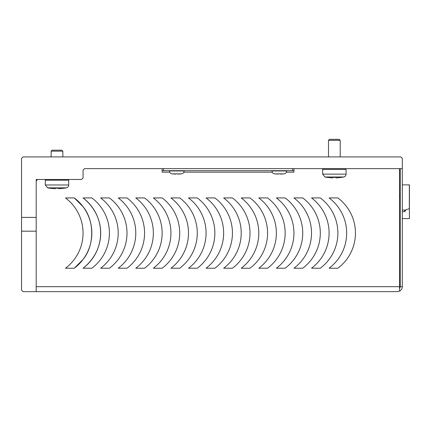 <?xml version="1.0" encoding="UTF-8"?>
<svg xmlns="http://www.w3.org/2000/svg" width="431" height="431" viewBox="0 0 431 431"><rect width="100%" height="100%" fill="white"/><g stroke="black" fill="none" stroke-linecap="round" stroke-linejoin="round"><path stroke-width="0.65" d="M62.851 156.922L62.851 151.162L51.133 151.162L51.133 156.922M62.851 151.162L61.87 150.187L52.108 150.187L51.133 151.162M46.009 179.474L45.277 180.206L68.707 180.206L68.707 184.974A2.931 2.931 0 0 1 66.379 187.841L47.599 187.841L45.277 184.974L68.707 184.974M58.751 188.751L64.311 188.191L58.751 188.751L58.751 188.191L55.233 188.191L58.751 188.191M55.233 188.751L49.667 188.191L55.233 188.751L55.233 188.191M399.532 218.571L400.264 218.571M402.312 218.571L409.407 218.571L409.342 184.888M409.407 184.888L409.407 213.447M340.221 156.922L340.221 140.323L339.24 139.348L329.478 139.348L328.503 140.323L328.503 156.922M339.24 139.348L340.221 140.323L328.503 140.323M323.379 168.64L322.647 169.367L346.077 169.367L346.077 174.135A2.931 2.931 0 0 1 343.755 177.001L324.969 177.001L322.647 174.135L346.077 174.135M336.121 177.917L341.681 177.356L336.121 177.917L336.121 177.356L332.603 177.356L332.603 177.917L327.037 177.356L332.603 177.917M21.55 217.402L36.193 217.402L36.193 291.652L23.015 291.652L21.55 290.187L21.55 158.387L23.015 156.922L400.846 156.922L402.312 158.387L402.312 168.64L84.524 168.64L83.059 170.1L83.059 172.152M36.193 217.402L36.193 179.474L81.594 179.474L83.059 178.008L83.059 170.1L84.524 168.64L162.137 168.64L162.137 170.687L163.602 170.687L163.602 168.64L292.477 168.64L292.477 170.687L163.602 170.687M36.193 231.172L21.55 231.172M404.752 210.069L404.752 211.669L404.752 210.069M402.312 184.883L409.45 184.883L409.407 208.022M409.45 190.055L409.45 202.554M169.464 170.687L169.464 170.962C169.599 172.594 170.471 173.569 172.082 173.876L181.489 173.876A2.931 2.931 0 0 0 184.107 170.962L184.107 170.687M175.686 174.097L172.206 173.876L175.686 173.876M177.868 173.876L175.703 173.876L177.868 173.876M177.884 173.876L181.354 173.876L177.884 174.097M399.532 184.883L400.264 184.883M409.342 196.218L409.342 192.555L409.342 196.218M409.342 188.891L409.342 208.604L405.318 210.069L402.312 210.069M409.342 184.883L409.342 206.19M399.532 196.8L400.264 196.8L399.532 196.8M400.264 195.631L399.532 195.631M400.264 207.343L399.532 207.343M271.972 170.687L271.972 170.962C272.112 172.594 272.985 173.569 274.595 173.876L284.002 173.876A2.931 2.931 0 0 0 286.62 170.962L286.62 170.687M278.2 173.876L274.725 173.876L278.2 174.097M280.387 173.876L283.873 173.876L280.398 174.097M400.264 168.64L400.264 286.674L399.532 288.608L400.264 286.674L402.312 286.674L402.312 168.64M402.312 286.674L402.312 286.734C402.209 288.727 401.283 290.192 399.532 291.14L399.532 286.954M83.506 198.265A43.935 43.935 0 0 1 83.549 267.85M399.532 288.123L399.532 291.14L397.334 291.652L399.532 291.14M82.989 206.627A43.935 43.935 0 0 0 74.272 197.926L65.485 197.926A43.935 43.935 0 0 1 65.485 268.222L74.272 268.222A43.935 43.935 0 0 0 83 259.51M83.161 259.3A43.935 43.935 0 0 0 86.674 253.746M86.879 253.363A43.935 43.935 0 0 0 89.47 247.324M89.605 246.915A43.935 43.935 0 0 0 91.237 240.347M91.345 239.695A43.935 43.935 0 0 0 91.846 233.074M91.841 232.524A43.935 43.935 0 0 0 91.237 225.801M91.221 225.693A43.935 43.935 0 0 0 89.47 218.819M89.449 218.765A43.935 43.935 0 0 0 86.507 212.084M86.442 211.966A43.935 43.935 0 0 0 83.178 206.875M153.35 197.926A43.935 43.935 0 0 1 153.35 268.222L162.137 268.222A43.935 43.935 0 0 0 162.137 197.926L153.35 197.926A43.935 43.935 0 0 1 153.35 268.222L162.137 268.222A43.935 43.935 0 0 0 162.137 197.926L153.35 197.926M188.498 197.926A43.935 43.935 0 0 1 188.498 268.222L197.285 268.222A43.935 43.935 0 0 0 197.285 197.926L188.498 197.926A43.935 43.935 0 0 1 188.498 268.222L197.285 268.222A43.935 43.935 0 0 0 197.285 197.926L188.498 197.926M170.924 197.926A43.935 43.935 0 0 1 170.924 268.222L179.711 268.222A43.935 43.935 0 0 0 179.711 197.926L170.924 197.926A43.935 43.935 0 0 1 170.924 268.222L179.711 268.222A43.935 43.935 0 0 0 179.711 197.926L170.924 197.926M91.846 268.222A43.935 43.935 0 0 0 91.846 197.926A43.935 43.935 0 0 1 91.846 268.222L83.059 268.222C106.586 249.694 106.586 216.454 83.059 197.926L91.846 197.926M109.42 197.926L100.633 197.926A43.935 43.935 0 0 1 100.633 268.222L109.42 268.222L100.633 268.222A43.935 43.935 0 0 0 100.633 197.926L109.42 197.926A43.935 43.935 0 0 1 109.42 268.222M285.155 268.222A43.935 43.935 0 0 0 285.155 197.926L276.368 197.926A43.935 43.935 0 0 1 276.368 268.222L285.155 268.222L276.368 268.222A43.935 43.935 0 0 0 276.368 197.926L285.155 197.926A43.935 43.935 0 0 1 285.155 268.222M311.516 197.926L320.303 197.926A43.935 43.935 0 0 1 320.303 268.222A43.935 43.935 0 0 0 320.303 197.926L311.516 197.926A43.935 43.935 0 0 1 311.516 268.222L320.303 268.222L311.516 268.222M214.859 268.222A43.935 43.935 0 0 0 214.859 197.926L206.072 197.926A43.935 43.935 0 0 1 206.072 268.222L214.859 268.222L206.072 268.222A43.935 43.935 0 0 0 206.072 197.926L214.859 197.926A43.935 43.935 0 0 1 214.859 268.222M258.794 197.926A43.935 43.935 0 0 1 258.794 268.222L267.581 268.222A43.935 43.935 0 0 0 267.581 197.926L258.794 197.926A43.935 43.935 0 0 1 258.794 268.222L267.581 268.222A43.935 43.935 0 0 0 267.581 197.926L258.794 197.926M250.007 268.222A43.935 43.935 0 0 0 250.007 197.926L241.22 197.926A43.935 43.935 0 0 1 241.22 268.222L250.007 268.222L241.22 268.222A43.935 43.935 0 0 0 241.22 197.926L250.007 197.926A43.935 43.935 0 0 1 250.007 268.222M232.433 268.222A43.935 43.935 0 0 0 232.433 197.926L223.646 197.926A43.935 43.935 0 0 1 223.646 268.222L232.433 268.222L223.646 268.222A43.935 43.935 0 0 0 223.646 197.926L232.433 197.926A43.935 43.935 0 0 1 232.433 268.222M337.877 268.222A43.935 43.935 0 0 0 337.877 197.926L329.09 197.926A43.935 43.935 0 0 1 329.09 268.222L337.877 268.222L329.09 268.222A43.935 43.935 0 0 0 329.09 197.926L337.877 197.926A43.935 43.935 0 0 1 337.877 268.222M302.729 268.222A43.935 43.935 0 0 0 302.729 197.926L293.942 197.926A43.935 43.935 0 0 1 293.942 268.222L302.729 268.222L293.942 268.222A43.935 43.935 0 0 0 293.942 197.926L302.729 197.926A43.935 43.935 0 0 1 302.729 268.222M135.781 197.926A43.935 43.935 0 0 1 135.781 268.222L144.563 268.222A43.935 43.935 0 0 0 144.563 197.926L135.781 197.926A43.935 43.935 0 0 1 135.781 268.222L144.563 268.222A43.935 43.935 0 0 0 144.563 197.926L135.781 197.926M126.994 268.222A43.935 43.935 0 0 0 126.994 197.926L118.207 197.926A43.935 43.935 0 0 1 118.207 268.222L126.994 268.222L118.207 268.222A43.935 43.935 0 0 0 118.207 197.926L126.994 197.926A43.935 43.935 0 0 1 126.994 268.222M292.477 170.687L293.942 170.687L293.942 168.64L293.942 172.152L286.367 172.152M293.942 168.64L293.942 170.687M400.006 287.865L399.532 288.361M399.532 287.202L399.532 288.608M37.659 179.474L36.193 180.939L36.193 291.652L397.334 291.652M83.059 206.713C94.599 220.586 94.599 245.562 83.059 259.435L74.272 268.222L65.485 268.222A43.935 43.935 0 0 0 65.485 197.926L74.272 197.926L83.059 206.713M169.712 172.152L162.137 172.152L162.137 170.687M399.532 168.64L399.532 286.674L36.193 286.674M169.464 170.962L184.107 170.962M271.972 170.962L286.62 170.962M272.225 172.152L183.854 172.152M68.707 180.206L67.974 179.474M45.277 180.206L45.277 184.974M64.311 188.228L66.379 187.841M49.667 188.228L47.599 187.841M346.077 169.367L345.344 168.64M322.647 169.367L322.647 174.135M341.681 177.389L343.755 177.001M327.037 177.389L324.969 177.001M399.532 211.669L400.264 211.669M402.312 211.669L404.752 211.669L405.916 209.854"/></g></svg>
